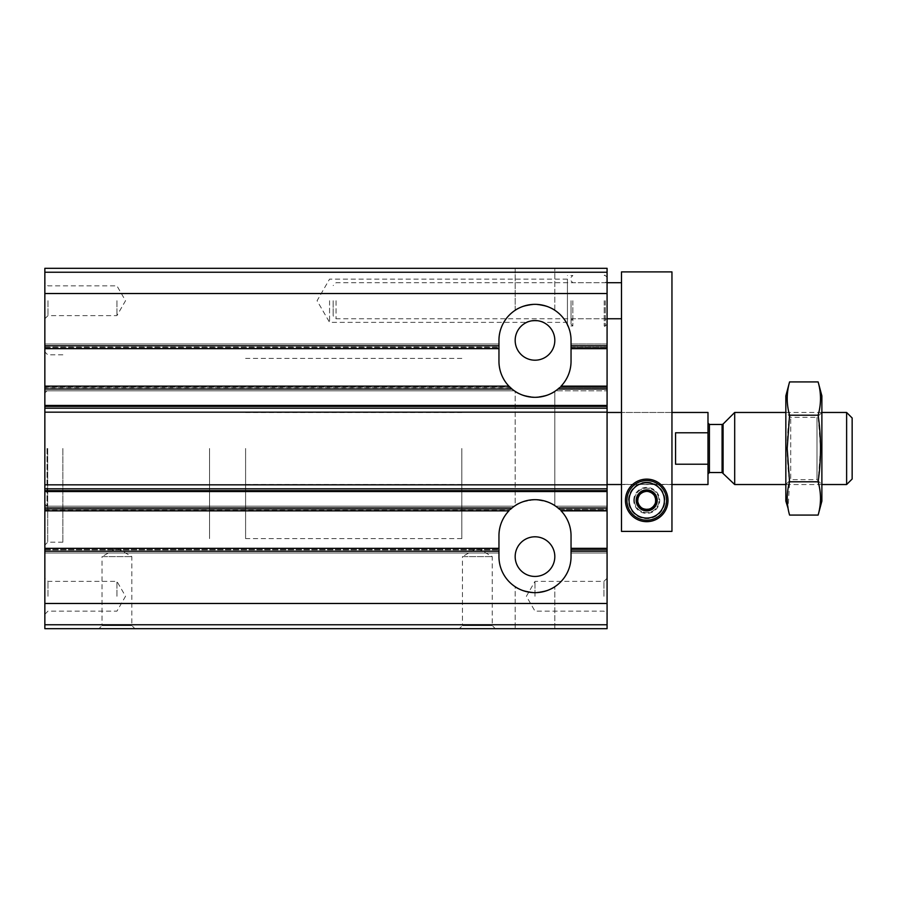 <?xml version="1.0" encoding="UTF-8"?>
<svg xmlns="http://www.w3.org/2000/svg" width="897" height="897" viewBox="0 0 897 897"><rect width="100%" height="100%" fill="white"/><g stroke="black" fill="none" stroke-linecap="round" stroke-linejoin="round"><path stroke-width="0.67" stroke-dasharray="4.49 3.36" d="M515.17 391.384C516.313 393.491 522.895 395.476 534.937 397.326C547.08 395.487 553.707 393.503 554.817 391.384C553.673 393.503 547.092 395.476 535.061 397.326C522.94 395.499 516.313 393.514 515.17 391.384C516.313 393.491 522.895 395.476 534.937 397.326C547.08 395.487 553.707 393.503 554.817 391.384C553.673 393.503 547.092 395.476 535.061 397.326C522.94 395.499 516.313 393.514 515.17 391.384L515.17 505.616C516.313 503.509 522.895 501.524 534.937 499.674C547.08 501.513 553.707 503.497 554.817 505.616C553.673 503.497 547.092 501.524 535.061 499.674C522.94 501.501 516.313 503.486 515.17 505.616L515.17 391.384M515.17 268.304L554.817 268.304L515.17 268.304L554.817 268.304L515.17 268.304L515.17 310.284C516.313 308.164 522.895 306.191 534.937 304.341C547.08 306.18 553.707 308.153 554.817 310.284C553.673 308.164 547.092 306.18 535.061 304.341C522.94 306.169 516.313 308.153 515.17 310.284L515.17 268.304M44.85 624.772L607.078 624.772L607.078 628.696L44.85 628.696L44.85 347.588L44.85 348.664L498.956 348.664L498.956 347.229L44.85 347.229L44.85 348.664L44.85 347.229L498.956 347.229L498.956 343.988L44.85 343.988L44.85 347.588L44.85 343.988L44.85 347.229L44.85 343.988L498.956 343.988L498.956 361.278A36.037 36.037 0 0 0 534.993 397.326A36.037 36.037 0 0 0 571.041 361.278A36.037 36.037 0 0 1 560.008 387.235L555.624 390.834L607.078 390.834L607.078 387.235L607.078 390.834L555.624 390.834L558.416 388.67A36.037 36.037 0 0 0 559.627 387.594A36.037 36.037 0 0 1 558.416 388.67L607.078 388.67L607.078 387.594L607.078 388.67L558.416 388.67L555.624 390.834L607.078 390.834L555.624 390.834L560.008 387.235A36.037 36.037 0 0 0 560.95 386.282M509.07 386.315A36.037 36.037 0 0 0 509.978 387.224L514.373 390.834L44.85 390.834L514.373 390.834L511.57 388.67L44.85 388.67L44.85 386.147L44.85 388.67L511.57 388.67A36.037 36.037 0 0 1 510.359 387.594A36.037 36.037 0 0 0 511.57 388.67L514.373 390.834L44.85 390.834L44.85 387.235L44.85 390.834L514.373 390.834L509.989 387.235A36.037 36.037 0 0 1 498.956 361.278A36.037 36.037 0 0 0 534.993 397.326A36.037 36.037 0 0 0 571.041 361.278L571.041 343.988L607.078 343.988L607.078 347.588L607.078 343.988L607.078 346.141L607.078 343.988L571.041 343.988L607.078 343.988L571.041 343.988L571.041 347.229L607.078 347.229L607.078 348.664L607.078 268.304L44.85 268.304L44.85 272.228L607.078 272.228M607.078 346.141L607.078 347.229L607.078 346.141L571.041 346.141L571.041 347.229L607.078 347.229L607.078 348.664L571.041 348.664L571.041 347.229L571.041 348.664L607.078 348.664L571.041 348.664L571.041 343.988L571.041 346.141L607.078 346.141M44.85 272.228L44.85 348.664L498.956 348.664L498.956 340.378L498.956 361.278L498.956 340.378A36.037 36.037 0 0 1 534.993 304.341A36.037 36.037 0 0 1 571.041 340.378A36.037 36.037 0 0 0 534.993 304.341A36.037 36.037 0 0 0 498.956 340.378A36.037 36.037 0 0 1 534.993 304.341A36.037 36.037 0 0 1 571.041 340.378L571.041 348.664M510.359 387.594L44.85 387.594L510.359 387.594L508.913 386.147L44.85 386.147L508.913 386.147L511.996 389.029A36.037 36.037 0 0 0 557.99 389.029L561.085 386.147L607.078 386.147L607.078 387.594L607.078 348.664M44.85 408.202L607.078 408.202L607.078 386.147L561.085 386.147L559.627 387.594L607.078 387.594L559.627 387.594M44.85 553.012L498.956 553.012L498.956 548.336L498.956 553.012L498.956 549.413L498.956 553.012L44.85 553.012L44.85 550.859L44.85 553.012L498.956 553.012L44.85 553.012M44.85 551.218L498.956 551.218L498.956 556.622A36.037 36.037 0 0 0 534.993 592.659A36.037 36.037 0 0 0 571.041 556.622L571.041 548.336L607.078 548.336L571.041 548.336L571.041 553.012L607.078 553.012L571.041 553.012L571.041 548.336L571.041 553.012L607.078 553.012L607.078 549.413L607.078 553.012L571.041 553.012L571.041 535.722A36.037 36.037 0 0 0 534.993 499.674A36.037 36.037 0 0 0 498.956 535.722A36.037 36.037 0 0 1 509.989 509.765L511.57 508.33A36.037 36.037 0 0 0 510.359 509.406A36.037 36.037 0 0 1 511.57 508.33L514.373 506.166L44.85 506.166L514.373 506.166L44.85 506.166L514.373 506.166L509.989 509.765A36.037 36.037 0 0 0 509.036 510.718M498.956 551.218L498.956 548.336L44.85 548.336L44.85 550.859L44.85 548.336L498.956 548.336L498.956 549.413L498.956 535.722L498.956 556.622A36.037 36.037 0 0 0 534.993 592.659A36.037 36.037 0 0 0 571.041 556.622L571.041 535.722A36.037 36.037 0 0 0 534.993 499.674A36.037 36.037 0 0 0 498.956 535.722L498.956 556.622A36.037 36.037 0 0 0 534.993 592.659A36.037 36.037 0 0 0 571.041 556.622L571.041 535.722A36.037 36.037 0 0 0 560.008 509.765L607.078 509.765L607.078 506.166L607.078 510.853L607.078 408.202M607.078 624.772L607.078 509.765L560.008 509.765L555.624 506.166L607.078 506.166L607.078 508.33L607.078 506.166L555.624 506.166L607.078 506.166L555.624 506.166L560.008 509.765A36.037 36.037 0 0 1 560.917 510.685M515.17 586.716C516.313 588.836 522.895 590.809 534.937 592.659C547.08 590.82 553.707 588.847 554.817 586.716C553.673 588.836 547.092 590.82 535.061 592.659C522.94 590.831 516.313 588.847 515.17 586.716C516.313 588.836 522.895 590.809 534.937 592.659C547.08 590.82 553.707 588.847 554.817 586.716C553.673 588.836 547.092 590.82 535.061 592.659C522.94 590.831 516.313 588.847 515.17 586.716L515.17 628.696L554.817 628.696L515.17 628.696L515.17 586.716M559.627 509.406L607.078 509.406L607.078 508.33L607.078 510.853L561.085 510.853L607.078 510.853L607.078 509.406L559.627 509.406A36.037 36.037 0 0 0 558.416 508.33A36.037 36.037 0 0 1 559.627 509.406L557.99 507.971A36.037 36.037 0 0 0 511.996 507.971L508.913 510.853L510.359 509.406L44.85 509.406L510.359 509.406M44.85 510.853L508.913 510.853M558.416 508.33L555.624 506.166L558.416 508.33L607.078 508.33L558.416 508.33M561.085 386.147L607.078 386.147M44.85 386.147L508.913 386.147M515.17 340.378A19.824 19.824 0 0 0 544.905 357.544A19.824 19.824 0 0 0 544.905 323.212A19.824 19.824 0 0 0 515.17 340.378M543.257 322.359C544.165 320.431 525.844 320.42 526.741 322.359C525.833 320.431 544.143 320.42 543.257 322.359L567.431 322.359L567.431 279.113L567.431 322.359M561.085 510.853L607.078 510.853M515.17 556.622A19.824 19.824 0 0 0 544.905 573.788A19.824 19.824 0 0 0 544.905 539.456A19.824 19.824 0 0 0 515.17 556.622M515.17 310.284C516.313 308.164 522.895 306.191 534.937 304.341C547.08 306.18 553.707 308.153 554.817 310.284C553.673 308.164 547.092 306.18 535.061 304.341C522.94 306.169 516.313 308.153 515.17 310.284M515.17 505.616C516.313 503.509 522.895 501.524 534.937 499.674C547.08 501.513 553.707 503.497 554.817 505.616C553.673 503.497 547.092 501.524 535.061 499.674C522.94 501.501 516.313 503.486 515.17 505.616M498.956 348.664L498.956 343.988L44.85 343.988L498.956 343.988L498.956 348.664L44.85 348.664M329.569 300.73L329.569 322.359L329.569 300.73M44.85 548.336L498.956 548.336M571.041 548.336L607.078 548.336M515.17 628.696L554.817 628.696L515.17 628.696M44.85 300.73L44.85 318.76L44.85 300.73M44.85 596.27L44.85 578.24L44.85 596.27M44.85 448.5L44.85 545.084L44.85 448.5M607.078 300.73L607.078 327.629L607.078 300.73M607.078 596.27L607.078 578.24L607.078 596.27M607.078 448.5L607.078 484.537L607.078 448.5M98.905 628.696L134.954 628.696L98.905 628.696L102.034 625.579L131.825 625.579L102.034 625.579L102.034 556.622L131.825 556.622L102.034 556.622L116.935 548.022L131.825 556.622L131.825 625.579L134.954 628.696M459.309 628.696L495.357 628.696L459.309 628.696L462.437 625.579L492.229 625.579L462.437 625.579L462.437 556.622L492.229 556.622L462.437 556.622L477.327 548.022L492.229 556.622L492.229 625.579L495.357 628.696M461.832 448.5L461.832 538.604L461.832 448.5M209.55 448.5L209.55 538.604L209.55 448.5M62.868 448.5L62.868 542.203L62.868 448.5M47.732 448.5L47.732 542.203L47.732 448.5M47.014 448.5L47.014 506.166L47.014 448.5M116.935 596.27L116.935 581.368L116.935 596.27M47.967 596.27L47.967 581.368L47.967 596.27M116.935 300.73L116.935 315.632L116.935 300.73M47.967 300.73L47.967 315.632L47.967 300.73M603.95 596.27L603.95 581.368L603.95 596.27M534.993 596.27L534.993 581.368L534.993 596.27M604.197 300.73L604.197 325.959L604.197 300.73M567.431 300.73L567.431 325.959L567.431 300.73M572.835 300.73L572.835 325.959L572.835 300.73M571.041 361.278L571.041 340.378L571.041 361.278M605.273 300.73L605.273 325.959L605.273 300.73M571.041 300.73L571.041 324.165L571.041 300.73M707.991 412.463L707.991 484.537M707.991 473.964L707.991 423.036L707.991 473.964M245.599 448.5L245.599 538.604L245.599 448.5M707.991 464.209L675.553 464.209L675.553 432.791L675.553 464.209L675.553 432.791L707.991 432.791M852.15 417.991L852.15 479.009M846.622 412.463L846.622 484.537M734.688 412.463L734.688 484.537M821.876 484.537L785.839 484.537L785.839 412.463L785.839 484.537L790.717 479.66L790.717 417.34L790.717 479.66L816.999 479.66L816.999 417.34L816.999 479.66L821.876 484.537L821.876 448.5L821.876 484.537M821.876 395.88L821.876 501.12M818.131 515.08C821.282 503.991 821.282 492.89 818.131 481.79L820.52 448.5L818.131 415.21C821.282 404.11 821.282 393.009 818.131 381.92M789.573 381.92C786.434 393.009 786.434 404.11 789.573 415.21C786.434 437.119 786.434 459.32 789.573 481.79L788.093 508.431M785.839 501.12L785.839 395.88M818.131 481.79L789.573 481.79M818.131 415.21L789.573 415.21M621.498 531.394L671.954 531.394L671.954 271.903L621.498 271.903L621.498 531.394L671.954 531.394L671.954 484.358L671.954 531.394L621.498 531.394L621.498 412.463L621.498 531.394M637.857 500.403A8.858 8.858 0 0 0 651.155 508.072A8.858 8.858 0 0 0 651.155 492.722A8.858 8.858 0 0 0 637.857 500.403A8.858 8.858 0 0 0 651.155 508.072A8.858 8.858 0 0 0 651.155 492.722A8.858 8.858 0 0 0 637.857 500.403M621.498 300.73L621.498 318.76L621.498 300.73M671.954 484.358L671.954 412.463L671.954 484.358L621.498 484.358L671.954 484.358M634.471 500.403A12.255 12.255 0 0 0 652.848 511.01A12.255 12.255 0 0 0 652.848 489.784A12.255 12.255 0 0 0 634.471 500.403A12.255 12.255 0 0 0 652.848 511.01A12.255 12.255 0 0 0 652.848 489.784A12.255 12.255 0 0 0 634.471 500.403M625.456 500.403A21.259 21.259 0 0 0 657.355 518.814A21.259 21.259 0 0 0 657.355 481.981A21.259 21.259 0 0 0 625.456 500.403M336.05 300.73L336.05 318.76L336.05 300.73M333.168 300.73L333.168 315.867L333.168 300.73M633.742 500.403A12.973 12.973 0 0 1 653.207 489.157A12.973 12.973 0 0 1 653.207 511.638A12.973 12.973 0 0 1 633.742 500.403M646.726 482.126A18.276 18.276 0 0 1 662.547 509.53A18.276 18.276 0 0 1 630.894 509.53A18.276 18.276 0 0 1 646.726 482.126M635.906 500.403A10.809 10.809 0 0 1 652.13 491.029A10.809 10.809 0 0 1 652.13 509.765A10.809 10.809 0 0 1 635.906 500.403A10.809 10.809 0 0 1 652.13 491.029A10.809 10.809 0 0 1 652.13 509.765A10.809 10.809 0 0 1 635.906 500.403M638.115 500.403A8.6 8.6 0 0 1 651.02 492.946A8.6 8.6 0 0 1 651.02 507.848A8.6 8.6 0 0 1 638.115 500.403M646.726 480.579A19.824 19.824 0 0 1 663.892 510.303A19.824 19.824 0 0 1 629.559 510.303A19.824 19.824 0 0 1 646.726 480.579M44.85 347.588L498.956 347.588L44.85 347.588M571.041 347.588L607.078 347.588L571.041 347.588M44.85 346.141L498.956 346.141L44.85 346.141M44.85 345.782L498.956 345.782M571.041 345.782L607.078 345.782M44.85 387.235L509.989 387.235L44.85 387.235M560.008 387.235L607.078 387.235L560.008 387.235M44.85 293.532L607.078 293.532M44.85 389.029L511.996 389.029M557.99 389.029L607.078 389.029M44.85 549.413L498.956 549.413L44.85 549.413M571.041 549.413L607.078 549.413L571.041 549.413M44.85 550.859L498.956 550.859L44.85 550.859M571.041 550.859L607.078 550.859L571.041 550.859M44.85 549.771L498.956 549.771L44.85 549.771M571.041 549.771L607.078 549.771L571.041 549.771M571.041 551.218L607.078 551.218M44.85 509.765L509.989 509.765L44.85 509.765M44.85 507.971L511.996 507.971M557.99 507.971L607.078 507.971M44.85 508.33L511.57 508.33L44.85 508.33M44.85 603.468L607.078 603.468M44.85 405.444L607.078 405.444M44.85 491.556L607.078 491.556M44.85 490.625L607.078 490.625M44.85 488.798L607.078 488.798M44.85 484.829L607.078 484.829M44.85 412.172L607.078 412.172M44.85 406.375L607.078 406.375M723.094 424.046L723.094 472.954M722.074 424.472L722.074 472.528M709.426 424.472L709.426 472.528M554.817 505.616L554.817 391.384L554.817 505.616M554.817 310.284L554.817 268.304L554.817 310.284M554.817 628.696L554.817 586.716L554.817 628.696M567.431 279.113L329.569 279.113L317.078 300.73L329.569 322.359L526.741 322.359M245.599 412.463L461.832 412.463M245.599 484.537L461.832 484.537M461.832 358.396L245.599 358.396M461.832 538.604L245.599 538.604M62.868 354.797L47.732 354.797L44.85 351.916M62.868 542.203L47.732 542.203L44.85 545.084M62.868 390.834L47.014 390.834L44.85 392.998M62.868 506.166L47.014 506.166L44.85 504.002M44.85 614.288L47.967 611.16L116.935 611.16L125.535 596.27L116.935 581.368L47.967 581.368L44.85 578.24M44.85 318.76L47.967 315.632L116.935 315.632L125.535 300.73L116.935 285.84L47.967 285.84L44.85 282.712M607.078 578.24L603.95 581.368L534.993 581.368L526.393 596.27L534.993 611.16L603.95 611.16L607.078 614.288M607.078 324.165L605.273 325.959L604.197 325.959L607.078 327.629M607.078 277.308L605.273 275.502L604.197 275.502L607.078 273.843M571.041 277.308L572.835 275.502L567.431 275.502M571.041 324.165L572.835 325.959L567.431 325.959M571.041 320.554L572.835 318.76L605.273 318.76L607.078 320.554M571.041 280.918L572.835 282.712L605.273 282.712L607.078 280.918M671.954 412.463L621.498 412.463L671.954 412.463M671.954 484.537L621.498 484.537M821.876 412.463L785.839 412.463L790.717 417.34L816.999 417.34L821.876 412.463M607.078 282.712L336.05 282.712L333.168 285.594M607.078 318.76L336.05 318.76L333.168 315.867"/><path stroke-width="1.35" d="M44.85 272.228L607.078 272.228L607.078 268.304L44.85 268.304L44.85 386.147L508.913 386.147L511.996 389.029A36.037 36.037 0 0 0 557.99 389.029L559.627 387.594M561.085 386.147L607.078 386.147L607.078 628.696L44.85 628.696L44.85 624.772L607.078 624.772M515.17 340.378A19.824 19.824 0 0 0 544.905 357.544A19.824 19.824 0 0 0 544.905 323.212A19.824 19.824 0 0 0 515.17 340.378M559.627 509.406L557.99 507.971A36.037 36.037 0 0 0 511.996 507.971L510.359 509.406M561.085 510.853L607.078 510.853M515.17 556.622A19.824 19.824 0 0 0 544.905 573.788A19.824 19.824 0 0 0 544.905 539.456A19.824 19.824 0 0 0 515.17 556.622M44.85 348.664L498.956 348.664L498.956 340.378A36.037 36.037 0 0 1 534.993 304.341A36.037 36.037 0 0 1 571.041 340.378L571.041 348.664L607.078 348.664L607.078 386.147M607.078 272.228L607.078 348.664M44.85 551.218L498.956 551.218L498.956 548.336L44.85 548.336L44.85 624.772M607.078 548.336L571.041 548.336L571.041 551.218L607.078 551.218M571.041 548.336L571.041 535.722A36.037 36.037 0 0 0 560.917 510.685M509.036 510.718A36.037 36.037 0 0 0 498.956 535.722L498.956 548.336M44.85 386.147L44.85 548.336M560.95 386.282A36.037 36.037 0 0 0 571.041 361.278L571.041 348.664M498.956 348.664L498.956 361.278A36.037 36.037 0 0 0 509.07 386.315M498.956 551.218L498.956 556.622A36.037 36.037 0 0 0 534.993 592.659A36.037 36.037 0 0 0 571.041 556.622L571.041 551.218M44.85 510.853L508.913 510.853M510.359 387.594L508.913 386.147M671.954 484.537L707.991 484.537L707.991 464.209L675.553 464.209L675.553 432.791L707.991 432.791L707.991 412.463L671.954 412.463M707.991 432.791L707.991 464.209M846.622 412.463L846.622 484.537L852.15 479.009L852.15 417.991L846.622 412.463L821.876 412.463M785.839 484.537L734.688 484.537L734.688 412.463L785.839 412.463M846.622 484.537L821.876 484.537M707.991 473.964L709.426 472.528L722.074 472.528L734.688 484.537M818.131 515.08L821.876 501.12L821.876 395.88L818.131 381.92C821.282 393.009 821.282 404.11 818.131 415.21C821.282 437.119 821.282 459.32 818.131 481.79C821.282 492.89 821.282 503.991 818.131 515.08L789.573 515.08C786.434 503.991 786.434 492.89 789.573 481.79L787.185 448.5L789.573 415.21C786.434 404.11 786.434 393.009 789.573 381.92L818.131 381.92M788.093 508.431L785.839 501.12L785.839 395.88L789.573 381.92M818.131 481.79L789.573 481.79M818.131 415.21L789.573 415.21M621.498 531.394L671.954 531.394L671.954 271.903L621.498 271.903L621.498 531.394M625.456 500.403A21.259 21.259 0 0 0 657.355 518.814A21.259 21.259 0 0 0 657.355 481.981A21.259 21.259 0 0 0 625.456 500.403M646.726 482.743A17.66 17.66 0 0 1 662.02 509.227A17.66 17.66 0 0 1 631.432 509.227A17.66 17.66 0 0 1 646.726 482.743M655.729 505.605L655.729 505.325A10.271 10.271 0 0 0 655.729 495.469L655.494 495.066A10.271 10.271 0 0 0 646.95 490.132L646.49 490.132A10.271 10.271 0 0 0 637.946 495.066L637.711 495.469A10.271 10.271 0 0 0 637.711 505.325L637.946 505.74A10.271 10.271 0 0 0 646.49 510.662L646.95 510.662A10.271 10.271 0 0 0 655.494 505.74L655.729 505.605M655.729 495.469L655.729 500.403A9.015 9.015 0 0 1 651.222 508.195L646.95 510.662L651.222 508.195A9.015 9.015 0 0 1 642.218 508.195L646.49 510.662L642.218 508.195A9.015 9.015 0 0 1 637.711 500.403L637.711 495.469L637.711 500.403A9.015 9.015 0 0 1 642.218 492.599L646.49 490.132L642.218 492.599A9.015 9.015 0 0 1 651.222 492.599L655.494 495.066L651.222 492.599A9.015 9.015 0 0 1 655.729 500.403L655.729 495.469M646.726 480.579A19.824 19.824 0 0 1 663.892 510.303A19.824 19.824 0 0 1 629.559 510.303A19.824 19.824 0 0 1 646.726 480.579M557.99 389.029L607.078 389.029M557.99 507.971L607.078 507.971M44.85 345.782L498.956 345.782M571.041 345.782L607.078 345.782M44.85 293.532L607.078 293.532M44.85 603.468L607.078 603.468M44.85 491.556L607.078 491.556M44.85 507.971L511.996 507.971M44.85 389.029L511.996 389.029M44.85 405.444L607.078 405.444M44.85 490.625L607.078 490.625M44.85 488.798L607.078 488.798M44.85 484.829L607.078 484.829M44.85 412.172L607.078 412.172M44.85 408.202L607.078 408.202M44.85 406.375L607.078 406.375M723.094 472.954L723.094 424.046L734.688 412.463M722.074 472.528L722.074 424.472L723.094 424.046M709.426 472.528L709.426 424.472L707.991 423.036M621.498 412.463L607.078 412.463M621.498 484.537L607.078 484.537M722.074 424.472L709.426 424.472M621.498 282.712L607.078 282.712M621.498 318.76L607.078 318.76"/></g></svg>
